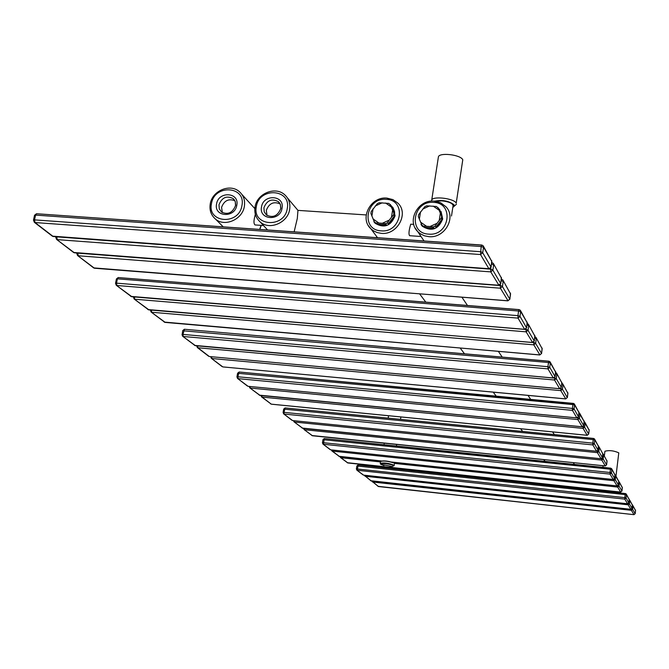<?xml version="1.0" encoding="UTF-8"?>
<svg xmlns="http://www.w3.org/2000/svg" width="669" height="669" viewBox="0 0 669 669"><rect width="100%" height="100%" fill="white"/><g stroke="black" fill="none" stroke-linecap="round" stroke-linejoin="round"><path stroke-width="1" d="M234.878 200.708C228.539 198.392 224.107 200.616 221.573 207.39L222.351 212.6M287.519 198.032L297.956 210.375L297.32 218.378L294.134 231.842M255.332 214.256L254.571 217.442C253.651 221.431 253.802 223.931 255.023 224.935L255.483 224.968M377.358 237.696L376.112 235.781M413.735 224.391L410.707 224.182L409.696 228.054C408.776 232.143 408.759 234.694 409.637 235.697L410.022 235.722M451.5 216.012L453.089 205.567C452.42 203.2 448.656 201.628 441.791 200.851L436.113 201.344M431.672 200.382L438.362 157.19C438.329 152.164 460.615 154.506 462.781 159.774L456.216 203.125C453.983 198.183 431.572 195.749 431.664 200.449L431.639 201.118M604.918 451.282L604.918 451.224C609.267 450.103 613.883 450.647 618.783 452.846L615.965 476.203M280.119 203.886C273.596 201.202 268.997 203.368 266.321 210.392L267.048 215.451M380.786 461.242C383.998 460.515 388.288 461.033 393.64 462.781L394.033 462.312M380.536 461.551L380.536 461.501C382.534 460.406 386.916 460.841 393.681 462.789L393.832 462.287M393.18 207.934L395.07 215.819C390.888 226.022 384.265 228.522 375.209 223.312L373.904 221.74M373.076 208.787L371.897 215.978L370.894 213.369L371.203 211.521L377.383 203.593L379.164 202.774L388.856 203.401L393.021 207.683L394.559 211.647L394.66 214.139L393.882 213.018L393.589 214.883L391.465 217.283L392.619 210.066L393.882 213.018M378.888 223.045L375.878 223.003L374.389 221.957L373.135 219.014L378.888 223.045L382.325 223.279L389.274 220.101L387.384 222.844L385.595 223.663L382.325 223.279M375.259 205.985L382.175 202.807M385.595 203.025L391.373 207.039L390.345 204.438M393.589 214.883L394.367 216.003L392.126 220.569L388.179 223.948L387.384 222.844M385.595 223.663L386.389 224.767L381.355 225.503L377.299 224.433L375.878 223.003M374.389 221.957L371.68 215.418M371.897 215.978L373.135 219.014M391.131 205.575L394.66 214.139M394.367 216.003L388.179 223.948M386.389 224.767L376.689 224.107M392.619 210.066L391.373 207.039M391.465 217.283L389.274 220.101M441.08 211.555L442.694 218.989C438.354 229.467 431.555 231.884 422.315 226.247L420.96 224.475M420.508 211.897L419.371 219.148L418.317 216.522L418.61 214.657L424.823 206.671L426.621 205.843L436.464 206.478L439.742 209.673L442.334 217.308L441.64 216.179L441.356 218.052L439.232 220.477L440.353 213.202L441.64 216.179M426.529 226.281L423.452 226.239L421.93 225.185L420.65 222.208L426.529 226.281L430.008 226.523L437.033 223.312L435.126 226.08L433.311 226.908L430.008 226.523M422.699 209.079L429.69 205.876M433.169 206.102L439.056 210.15L437.986 207.524M441.356 218.052L442.05 219.181L439.817 223.789L435.837 227.184L435.126 226.08M433.311 226.908L434.022 228.012L428.929 228.756L424.798 227.669L423.452 226.239M421.93 225.185L419.028 218.295M419.371 219.148L420.65 222.208M438.688 208.669L442.334 217.308M442.05 219.181L435.837 227.184M434.022 228.012L424.179 227.343M440.353 213.202L439.056 210.15M439.232 220.477L437.033 223.312M234.351 199.855L233.205 198.618L235.279 201.67L235.521 205.609C232.511 212.893 227.845 215.033 221.514 212.023L219.265 208.803L218.997 204.722C221.957 197.414 226.699 195.381 233.205 198.618L235.304 201.612L235.697 205.4M216.564 203.928C218.487 190.857 239.661 192.212 236.801 205.274C234.869 218.437 213.62 216.965 216.564 203.928M256.352 206.579C251.979 226.339 284.459 228.631 287.244 208.636C291.425 188.817 259.129 186.793 256.352 206.579M282.042 208.293C280.194 221.556 258.627 220.059 261.512 206.922C263.36 193.751 284.843 195.122 282.042 208.293M211.479 203.593C207.022 223.195 239.025 225.453 241.919 205.617C246.192 185.949 214.373 183.958 211.479 203.593M255.157 207.131C254.237 213.185 255.934 218.136 260.233 221.999C269.515 230.562 287.871 222.752 289.652 209.43C290.505 203.619 288.941 198.81 284.952 194.997C275.636 185.831 256.955 193.4 255.065 206.863M368.326 225.57L370.91 228.831L373.461 230.838L377.199 232.569L381.33 233.364C397.219 235.22 409.085 213.603 397.971 203.175L393.038 199.688L387.008 198.208M590.735 488.897L591.429 489.917M381.146 230.838C401.693 233.004 406.928 199.855 386.239 199.354C365.893 197.263 360.457 230.128 381.146 230.838M433.604 202.389C412.94 200.274 407.689 233.397 428.695 234.125C449.56 236.324 454.602 202.908 433.604 202.389M415.039 227.836L417.765 231.641L420.441 233.866L424.414 235.797L428.837 236.667C444.634 238.499 456.593 217.492 445.939 206.738L440.754 202.874L434.315 201.227M617.077 491.715L617.78 492.735M452.846 207.147L454.067 204.823C448.983 200.901 442.518 199.68 434.674 201.152M279.701 203.159L278.463 201.72L280.47 204.773L280.712 208.636C277.635 216.079 272.852 218.178 266.362 214.941L264.196 211.722L263.921 207.716C266.973 200.248 271.815 198.25 278.463 201.72L280.487 204.714L280.871 208.435M261.094 225.353L259.656 229.417M210.359 204.145C209.389 210.342 211.136 215.351 215.585 219.173C224.801 227.251 242.504 219.424 244.344 206.412C245.255 200.441 243.633 195.565 239.477 191.777C230.186 183.122 212.198 190.724 210.25 203.861M491.029 267.015L491.832 261.504L483.553 247.154L482.725 252.79L491.029 267.015L489.181 268.712M491.832 261.504L483.478 246.334M483.553 247.154L483.135 245.74L481.789 245.038L481.162 246.527L480.518 254.538L488.88 268.712L53.186 236.5L35.039 222.551L34.537 219.884L35.549 215.1L36.661 213.746L481.58 245.122M483.47 247.313L481.162 246.527L35.549 215.1L34.696 215.61M482.709 252.481L480.401 251.695L34.537 219.884L33.684 220.394M482.725 252.79L480.518 254.538L35.039 222.551L34.345 222.317L33.492 220.143M53.763 236.542L52.508 236.274L34.345 222.317L33.734 220.686M52.341 236.149L488.972 268.813L491.138 266.998L491.732 260.617M493.68 264.715L492.886 270.192L500.705 283.572L501.474 278.212L493.279 263.343L491.748 262.792M493.605 264.865L491.556 264.138M501.474 278.212L493.613 263.921M490.837 267.876L490.645 269.147L56.823 236.859M492.877 269.891L490.645 269.147L490.753 271.882L498.89 285.22M492.886 270.192L490.753 271.882L57.258 239.627L56.79 237.052L55.928 237.528M500.705 283.572L498.614 285.22L74.401 252.807L56.572 239.402L55.753 237.294M74.92 252.849L73.732 252.581L56.572 239.402L55.979 237.813M73.573 252.464L498.698 285.312L500.805 283.547L501.374 277.351M503.213 281.239L502.452 286.566L509.82 299.168L510.556 293.959L502.82 279.901L501.416 279.274M503.147 281.39L501.215 280.696M510.556 293.959L503.147 280.462M500.437 284.509L500.287 285.563L77.83 253.15M502.444 286.273L500.287 285.563L500.379 288.205L508.039 300.774M502.452 286.566L500.379 288.205L78.248 255.767L77.805 253.275L76.943 253.71M509.82 299.168L507.788 300.766L94.463 268.227L77.579 255.541L76.784 253.501M94.939 268.269L93.811 268.01L77.579 255.541L76.994 253.986M93.652 267.893L507.871 300.849L509.912 299.135L510.464 293.122M519.972 316.286L526.545 327.81L527.231 322.859L520.683 311.511L519.972 316.286L517.948 315.643L518.015 318.11L116.916 285.496L116.531 283.154L117.384 278.831L118.313 277.56L518.977 309.672M519.98 316.562L518.015 318.11L524.63 329.315L131.492 296.702L116.281 285.278L115.536 283.355L116.531 283.154L517.948 315.643L518.592 311.01L117.384 278.831L116.523 279.224M527.231 322.859L520.616 310.776M520.683 311.511L520.306 310.24L519.119 309.613L518.592 311.01L520.616 311.654M526.545 327.81L524.839 329.324M131.902 296.735L116.281 285.278L115.712 283.798M130.723 296.375L524.697 329.391L526.637 327.76L527.147 322.073M528.702 325.41L528.025 330.335L534.247 340.981L534.907 336.164L528.334 324.172L527.214 323.579M528.644 325.552L527.021 324.967M534.907 336.164L528.635 324.691M526.135 328.855L526.051 329.449L525.157 329.374M528.017 330.068L526.051 329.449L526.118 331.841L532.566 342.461M528.025 330.335L526.118 331.841L134.77 299.219L134.402 297.003M534.247 340.981L532.373 342.453L148.618 309.864L134.151 299.01L133.792 296.952M148.995 309.898L134.151 299.01L133.591 297.563M147.866 309.546L532.44 342.52L534.322 340.931L534.824 335.395M536.304 338.573L535.643 343.381L541.539 353.475L542.183 348.766L535.944 337.36L534.891 336.842M536.237 338.715L534.707 338.163M542.183 348.766L536.237 337.87M533.795 342.043L533.051 342.469M535.635 343.122L533.728 342.528L533.787 344.836L539.9 354.913M535.643 343.381L533.787 344.836L151.738 312.256L151.378 310.157M541.539 353.475L539.724 354.904L164.909 322.383L151.127 312.055L150.6 310.09M165.26 322.416L151.127 312.055L150.575 310.633M164.164 322.073L539.783 354.971L541.622 353.424M549.726 367.256L555.061 376.614L555.663 372.123L550.344 362.916L549.726 367.256L547.928 366.704L547.97 368.878L183.247 336.482L182.946 334.408L184.468 329.265L548.839 361.243M549.734 367.49L547.97 368.878L553.33 377.968L195.214 345.681L182.662 336.281L181.993 334.559L182.946 334.408L547.928 366.704L548.496 362.506L182.838 330.762M555.663 372.123L550.286 362.247M550.344 362.916L550.002 361.762L548.94 361.201L548.496 362.506L550.294 363.058M555.061 376.614L553.48 377.977M195.515 345.706L182.662 336.281L182.127 334.926M194.503 345.38L553.38 378.027L555.128 376.547M182.093 334.701L182.737 330.62M556.851 374.197L556.257 378.662L561.324 387.343L561.91 382.952L556.516 373.059L555.655 372.583M556.8 374.331L555.487 373.854M561.383 387.209L559.777 388.681M561.91 382.952L556.792 373.536M556.257 378.428L554.501 377.901L554.534 380.017L559.644 388.672L209.33 356.535L197.907 347.755L197.589 345.94M556.257 378.662L554.534 380.017L197.907 347.755L196.686 345.856L197.338 347.554L208.636 356.234M209.614 356.56L559.685 388.722L561.391 387.276L561.835 382.267M563.047 384.926L562.47 389.299L567.304 397.57L567.872 393.28L562.721 383.822L561.91 383.362M562.997 385.068L561.751 384.608M567.872 393.28L562.989 384.29M562.47 389.074L560.764 388.564L560.789 390.621L565.782 398.875M562.47 389.299L560.789 390.621L211.906 358.517L211.605 356.786M567.304 397.57L565.656 398.866L222.819 366.905L211.345 358.316L210.702 356.702L211.345 358.316L222.133 366.612M223.078 366.93L565.698 398.916L567.362 397.503M574.044 408.893L578.451 416.653L578.986 412.539L574.587 404.929L574.044 408.893L572.421 408.425L572.438 410.373L238.08 378.637L237.838 376.764L239.159 372.006L573.233 403.39M574.044 409.11L572.438 410.373L576.87 417.891L248.074 386.314L237.537 378.445L236.935 376.881L237.838 376.764L572.421 408.425L572.923 404.586L237.579 373.26L239.109 372.006M578.986 412.539L574.529 404.319M574.587 404.929L574.27 403.867L573.308 403.357L572.923 404.586L574.546 405.063M578.451 416.653L576.987 417.891M237.043 376.789L237.579 373.26L236.935 376.864M247.413 386.03L237.537 378.445L236.935 376.881M248.299 386.339L576.912 417.924L578.509 416.578L578.911 411.895M579.973 414.262L579.446 418.351L583.652 425.559L584.171 421.537L578.994 412.806M579.931 414.387L578.844 413.994M584.171 421.537L579.914 413.659M579.438 418.142L577.874 417.69M577.857 417.69L577.874 419.588L582.222 426.78M579.446 418.351L577.874 419.588L250.331 388.053L250.064 386.54M583.652 425.559L582.114 426.772L259.907 395.421L249.805 387.869L249.194 386.456M260.124 395.438L249.805 387.869L249.278 386.465M259.263 395.136L582.155 426.814L583.711 425.484L584.104 420.91M585.124 423.184L584.606 427.19L588.636 434.089L589.146 430.15L584.188 421.763M585.082 423.31L584.037 422.933M589.146 430.351L588.695 434.005L587.231 435.285M589.146 430.15L585.066 422.591M584.606 426.981L583.125 426.546M583.059 426.596L583.075 428.394L587.165 435.31L271.338 404.185L262.072 397.085L261.813 395.638M584.606 427.19L583.075 428.394L262.072 397.085L260.96 395.555M588.636 434.089L587.131 435.276L271.263 404.143L261.554 396.901L261.035 395.563M271.463 404.168L270.627 403.867M594.281 443.555L597.986 450.095L598.462 446.307L594.774 439.901L594.281 443.555L592.809 443.146L592.809 444.91L284.158 414.061L283.965 412.355L285.128 407.939L593.537 438.488M594.281 443.756L592.809 444.91L596.539 451.232L292.637 420.575L283.656 413.877L283.104 412.447L283.965 412.355L592.809 443.146L593.261 439.617L283.673 409.102L285.086 407.931M598.462 446.307L594.716 439.341M594.774 439.901L593.595 438.463L593.261 439.617L594.733 440.026M597.986 450.095L596.623 451.232M598.395 445.721L598.011 450.053M283.188 412.372L283.673 409.102L283.104 412.439L283.656 413.877L292.019 420.308M292.813 420.592L596.572 451.257L598.036 450.02M599.299 447.753L598.822 451.525L602.376 457.613L602.844 453.891L599.014 446.792M599.257 447.87L598.345 447.544M602.844 453.891L599.24 447.201M598.822 451.332L597.559 450.956M597.367 451.098L597.384 452.654L601.038 458.725M598.822 451.525L597.384 452.654L294.552 422.047L294.327 420.768M602.376 457.613L600.963 458.725L302.697 428.311L294.059 421.871L293.49 420.684M302.865 428.327L294.059 421.871L293.574 420.692M302.095 428.051L600.988 458.75L602.426 457.529L602.777 453.323M603.647 455.28L603.179 458.984L606.599 464.83L607.051 461.184L603.363 454.343M603.605 455.405L602.736 455.087M607.051 461.184L603.589 454.736M603.179 458.8L601.983 458.432M601.749 458.6L601.774 460.096L605.286 465.925M603.179 458.984L601.774 460.096L304.546 429.732L304.328 428.503M606.599 464.83L605.202 465.917L312.39 435.762L304.061 429.557L303.509 428.419M312.548 435.778L304.061 429.557L303.592 428.428M311.796 435.502L605.236 465.95L606.641 464.754L606.984 460.623M611.391 472.866L614.552 478.444L614.987 474.931L611.834 469.471L611.391 472.866L610.044 472.498L610.036 474.104L323.428 444.249L324.306 438.555L610.705 468.158M611.391 473.042L610.036 474.104L613.214 479.497L330.703 449.844L322.96 444.082L322.45 442.753L323.269 442.686L610.044 472.498L610.446 469.22L322.96 439.642L324.273 438.555M614.987 474.931L611.784 468.952M611.834 469.471L610.747 468.133L610.446 469.22L611.801 469.596M614.552 478.444L613.281 479.497M614.92 474.396L614.577 478.394M322.517 442.702L322.96 439.642L322.45 442.753L322.96 444.082L330.135 449.593M330.846 449.852L613.239 479.514L614.594 478.368M339.501 456.517L332.351 451.107L332.159 450.011M338.807 456.258L381.414 460.958M331.439 449.936L332.351 451.107L613.933 480.71L617.052 485.903M391.608 462.053L617.019 485.92L618.34 484.791L618.725 481.421L615.697 476.169L615.263 479.673L618.332 484.816M618.666 480.894L618.716 481.647M617.663 485.811L617.688 487.074L620.631 492.075L621.961 490.979L622.337 487.668L619.419 482.608L618.992 486.054L621.944 491.004M618.307 484.874L616.994 485.903L391.49 462.02M615.263 479.673L613.933 480.71L613.916 479.397M615.263 479.497L614.226 479.171M615.664 476.286L614.886 476.002M615.697 476.169L615.43 475.274M347.863 462.948L340.964 457.73L340.772 456.668M347.178 462.689L620.631 492.075L621.919 491.063M340.061 456.593L340.964 457.73L380.469 461.919M619.385 482.725L618.633 482.458M618.992 485.878L617.997 485.569M618.992 486.054L617.688 487.074L394.559 463.408M339.994 456.593L340.513 457.563L347.788 462.956L620.69 492.075M622.337 487.668L619.36 482.106M619.419 482.608L615.647 475.651M626.05 497.962L628.768 502.787L629.169 499.509L626.452 494.801L626.05 497.962L624.804 497.636L624.787 499.116L357.296 470.282L358.091 464.963L625.406 493.571M626.05 498.129L624.787 499.116L627.53 503.757L363.61 475.132L356.853 470.123L356.376 468.894L624.804 497.636L625.172 494.583L356.845 465.984L358.091 464.963L625.431 493.555L625.172 494.583L626.418 494.918M629.169 499.509L626.401 494.316M626.452 494.801L625.44 493.555L626.192 493.956M628.768 502.787L627.581 503.765M629.169 499.676L629.111 499.015M356.426 468.852L356.845 465.984L356.376 468.894L356.853 470.123L363.075 474.898M356.937 465.925L358.007 464.988M363.719 475.149L627.547 503.782L628.81 502.703L629.169 499.701M629.78 500.579L629.387 503.841L632.013 508.348L632.406 505.12L629.186 499.475M629.755 500.688L629.077 500.445M632.046 508.231L632.347 504.635M632.406 505.12L629.73 500.094M629.387 503.682L628.517 503.406M628.132 503.69L628.149 504.811L630.85 509.301M629.387 503.841L628.149 504.811L365.04 476.236L364.873 475.291M632.013 508.348L630.792 509.301L371.153 480.936L364.128 475.207M371.253 480.944L364.179 475.216M370.618 480.702L630.817 509.318L632.054 508.264M632.999 506.149L632.615 509.368L635.149 513.708L635.533 510.539L632.422 505.078M632.966 506.257L632.322 506.032M635.475 510.062L635.525 510.74M635.533 510.539L632.949 505.68M632.615 509.209L631.779 508.942M631.377 509.234L631.394 510.322L634.003 514.653M632.615 509.368L631.394 510.322L372.533 481.998L372.374 481.078M635.149 513.708L633.953 514.653L378.445 486.539L371.638 481.003M378.545 486.547L371.68 481.003M377.918 486.304L633.969 514.67L635.182 513.633L635.533 510.723M394.543 463.659L394.041 465.198C388.564 463.107 383.956 462.505 380.243 463.391L380.678 464.269L383.989 465.524M393.255 462.597L393.966 462.697M380.243 463.374L380.536 461.501C383.387 460.59 387.803 461.066 393.765 462.956M393.539 465.691C391.791 463.985 378.37 462.563 380.795 464.336L392.235 466.494L393.539 465.691M389.96 466.46L392.235 466.494L394.25 465.549M255.056 206.913C254.136 213.01 255.859 218.035 260.233 221.999L267.608 229.977M255.023 224.935L263.494 225.52M386.774 198.091C370.676 196.36 359.136 218.412 370.91 228.831L377.55 237.704M419.639 293.908L425.819 302.154M460.205 348.064L464.503 353.801M493.229 392.159L496.197 396.123M520.633 428.754L522.648 431.438M543.746 459.611L545.051 461.351M563.499 485.987L564.268 487.015M397.971 203.175L392.971 199.621L386.891 198.091M434.106 201.11C418.075 199.395 406.426 220.895 417.765 231.641L424.046 240.974M445.939 206.738L440.695 202.799L434.206 201.118M461.919 297.237L467.472 305.482M498.372 351.376L502.227 357.104M528.008 395.396L530.676 399.36M552.577 431.898L554.384 434.582M573.283 462.655L574.454 464.386M590.97 488.922L591.655 489.942M409.637 235.697L421.027 236.492M452.796 207.474L456.467 204.212M602.903 467.322L603.104 465.724M604.324 456.007L604.918 451.224M297.939 210.375L366.202 214.933M261.228 225.361L259.848 229.434M254.839 208.603L241.86 194.395M223.237 226.858L215.585 219.173C211.053 215.242 209.263 210.158 210.242 203.92M483.135 245.74L481.789 245.038M481.697 245.03L36.661 213.746M34.52 215.276L36.469 213.737M33.509 220.059L34.504 215.359M493.279 263.343L491.983 262.658M55.77 237.227L55.861 236.784M502.82 279.901L501.566 279.232M520.306 310.24L519.119 309.613M519.06 309.605L118.313 277.56M116.398 278.981L118.196 277.551M115.545 283.305L116.389 279.032M528.334 324.172L527.214 323.562M535.944 337.36L534.899 336.783M541.622 353.408L542.099 348.022M550.002 361.762L548.94 361.201M555.128 376.538L555.579 371.412M548.906 361.193L184.468 329.265M182.737 330.586L184.393 329.257M556.516 373.059L555.663 372.541M562.721 383.822L561.918 383.329M567.371 397.486L567.881 393.573M567.889 393.556L567.789 392.603M574.27 403.867L239.159 372.006M579.663 413.225L579.003 412.781M584.815 422.164L584.196 421.738M589.155 430.384L589.071 429.531M594.473 438.923L593.595 438.463M593.579 438.454L285.128 407.939M611.558 468.568L324.306 438.555M381.355 460.966L339.426 456.526L331.891 450.948L331.372 449.928M618.348 484.782L618.733 481.63M396.408 446.006L396.65 444.459M400.53 419.354L400.907 416.954M384.023 444.726L384.257 443.187M388.179 418.133L388.555 415.733M621.961 490.971L622.279 487.157M374.673 222.585L375.209 223.312M421.83 225.512L422.315 226.247"/></g></svg>
